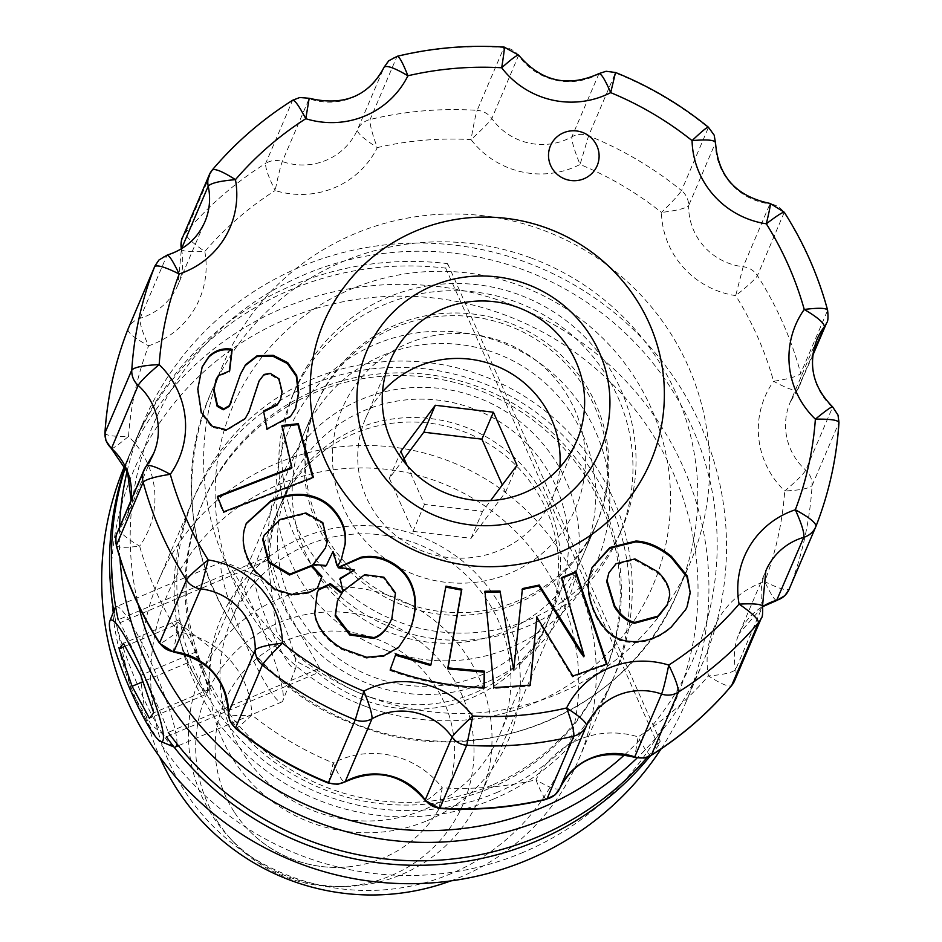<?xml version="1.0" encoding="UTF-8"?>
<svg xmlns="http://www.w3.org/2000/svg" width="942" height="942" viewBox="0 0 942 942"><rect width="100%" height="100%" fill="white"/><g stroke="black" fill="none" stroke-linecap="round" stroke-linejoin="round"><path stroke-width="0.71" stroke-dasharray="4.71 3.53" d="M330.018 543.193A152.239 149.401 -156.9 0 1 316.971 403.082A152.239 149.401 -156.9 0 1 515.627 325.39A152.239 149.401 -156.9 0 1 597.051 522.539A152.239 149.401 -156.9 0 1 470.918 612.194A152.239 149.401 -156.9 0 1 330.018 543.193M213.21 817.044A152.239 149.401 23.1 0 0 229.071 837.238A152.239 149.401 23.1 0 0 344.548 886.493A152.239 149.401 23.1 0 0 480.243 796.39A152.239 149.401 23.1 0 0 398.819 599.242A152.239 149.401 23.1 0 0 200.175 676.933A152.239 149.401 23.1 0 0 213.21 817.044M353.097 525.306A126.876 124.497 23.1 0 0 571.865 516.098A126.876 124.497 23.1 0 0 451.819 333.574A126.876 124.497 23.1 0 0 353.097 525.306M407.074 465.395L424.453 504.429L482.551 511.388L490.617 500.591M234.664 812.64A120.093 117.844 23.1 0 0 249.053 830.538A120.093 117.844 23.1 0 0 351.048 866.546A120.093 117.844 23.1 0 0 449.805 717.686A120.093 117.844 23.1 0 0 284.731 641.219A120.093 117.844 23.1 0 0 234.664 812.64M218.426 822.919A139.557 136.955 -156.9 0 1 281.152 621.802A139.557 136.955 -156.9 0 1 470.882 722.114A139.557 136.955 -156.9 0 1 338.826 886.575A139.557 136.955 -156.9 0 1 232.968 841.418A139.557 136.955 -156.9 0 1 218.426 822.919M404.059 458.613L389.34 478.3L412.961 531.359L424.453 504.429M389.34 478.3L400.833 451.359M412.961 531.359L471.059 538.318L505.536 492.219L502.298 484.965M505.536 492.219L517.017 465.289M471.059 538.318L482.551 511.388M550.469 145.786L550.469 145.786A25.375 24.904 23.1 0 0 565.235 179.133A25.375 24.904 23.1 0 0 597.146 165.698A25.375 24.904 23.1 0 0 597.157 165.698L597.157 165.698M386.279 650.345A167.464 164.344 23.1 0 0 599.96 553.967A167.464 164.344 23.1 0 0 499.401 341.722A167.464 164.344 23.1 0 0 285.72 438.101A167.464 164.344 23.1 0 0 386.279 650.345M495.41 353.062A152.239 149.401 -156.9 0 1 584.028 553.072A152.239 149.401 -156.9 0 1 392.578 633.625A152.239 149.401 -156.9 0 1 303.948 433.614A152.239 149.401 -156.9 0 1 495.41 353.062M404.448 605.788A152.239 149.401 23.1 0 0 595.897 525.236A152.239 149.401 23.1 0 0 507.279 325.226A152.239 149.401 23.1 0 0 315.817 405.778A152.239 149.401 23.1 0 0 404.448 605.788M370.936 697.516A253.739 249.006 -156.9 0 1 223.23 364.165A253.739 249.006 -156.9 0 1 542.321 229.907A253.739 249.006 -156.9 0 1 690.027 563.257A253.739 249.006 -156.9 0 1 370.936 697.516M382.534 391.778A101.501 99.605 23.1 0 0 365.567 418.507A101.501 99.605 23.1 0 0 424.654 551.847A101.501 99.605 23.1 0 0 552.283 498.141A101.501 99.605 23.1 0 0 559.831 467.397M305.973 368.134A177.614 174.305 -156.9 0 1 537.941 302.947A177.614 174.305 -156.9 0 1 622.297 528.003A177.614 174.305 -156.9 0 1 390.541 618.647A177.614 174.305 -156.9 0 1 295.553 388.634A177.614 174.305 -156.9 0 1 305.973 368.134M598.994 73.594L571.888 136.802C571.523 140.876 574.255 150.096 580.06 164.461L588.609 135.789L615.409 72.934A355.24 348.599 -156.9 0 1 708.325 127.723L681.513 190.567A355.24 348.599 23.1 0 0 588.609 135.789A19.287 18.922 23.1 0 0 571.888 136.802A60.9 59.758 -156.9 0 1 491.842 118.539C489.381 122.13 482.457 129.148 471.047 139.593A86.275 84.662 23.1 0 0 580.06 164.461A329.865 323.707 -156.9 0 1 661.449 212.445C672.494 201.623 679.182 194.335 681.513 190.567A19.287 18.922 23.1 0 1 688.637 205.65L715.449 142.795A60.9 59.758 23.1 0 0 769.979 203.872L770.238 203.484M816.043 526.119A355.24 348.599 -156.9 0 1 816.019 526.166L789.208 589.021C786.676 590.952 778.504 588.491 764.692 581.603A329.865 323.707 -156.9 0 0 784.733 490.994C800.241 490.229 809.355 488.427 812.086 485.566A19.287 18.922 23.1 0 0 805.728 470.176A60.9 59.758 -156.9 0 1 790.232 402.187L817.032 339.332A60.9 59.758 23.1 0 0 832.528 407.321L805.728 470.176C803.526 474.062 796.532 480.997 784.733 490.994A86.275 84.662 23.1 0 1 773.606 381.286C787.159 388.61 795.142 391.389 797.556 389.611A19.287 18.922 23.1 0 0 800.712 373.409A355.24 348.599 23.1 0 0 757.427 275.617A19.287 18.922 23.1 0 0 743.167 266.727L769.979 203.872A19.287 18.922 -156.9 0 1 784.239 212.762A355.24 348.599 -156.9 0 1 827.523 310.554L800.712 373.409C797.98 376.282 788.949 378.908 773.606 381.286A329.865 323.707 -156.9 0 0 735.69 295.623A86.275 84.662 23.1 0 1 661.449 212.445C676.839 210.584 685.906 208.323 688.637 205.65A60.9 59.758 -156.9 0 0 743.167 266.727L735.69 295.623C747.842 286.027 755.084 279.35 757.427 275.617L784.286 212.256M518.689 55.178L491.842 118.539A19.287 18.922 23.1 0 0 477.158 110.355C475.663 114.606 473.626 124.344 471.047 139.593A329.865 323.707 -156.9 0 0 377.283 147.6C371.949 133.034 369.558 123.673 370.1 119.504L396.912 56.65A355.24 348.599 -156.9 0 1 503.958 47.5L477.158 110.355A355.24 348.599 23.1 0 0 370.1 119.504A19.287 18.922 23.1 0 0 357.312 130.031C357.595 133.399 364.248 139.251 377.283 147.6A86.275 84.662 23.1 0 1 275.146 190.531C278.243 175.4 280.634 165.745 282.317 161.553L309.117 98.71A60.9 59.758 23.1 0 0 384.124 67.188L357.312 130.031A60.9 59.758 -156.9 0 1 282.317 161.553A19.287 18.922 23.1 0 0 265.679 163.39C265.161 167.546 268.317 176.601 275.146 190.531A329.865 323.707 -156.9 0 0 204.814 251.479C192.05 242.695 185.574 236.524 185.386 232.98L212.185 170.137A355.24 348.599 -156.9 0 1 292.491 100.547L265.679 163.39A355.24 348.599 23.1 0 0 185.386 232.98A19.287 18.922 23.1 0 0 182.465 237.702M812.793 355.358L797.45 389.8L813.076 353.226M181.37 248.829A19.287 18.922 23.1 0 0 181.406 249.006C181.771 251.408 189.577 252.244 204.814 251.479A86.275 84.662 23.1 0 1 148.565 345.82C142.207 331.678 139.381 322.494 140.099 318.278L166.911 255.423A60.9 59.758 23.1 0 0 204.873 221.853L178.062 284.708A60.9 59.758 -156.9 0 1 140.099 318.278A19.287 18.922 23.1 0 0 128.088 328.911M734.607 680.748A19.287 18.922 23.1 0 0 735.678 669.444A60.9 59.758 -156.9 0 1 739.023 633.731L765.834 570.887A60.9 59.758 23.1 0 0 762.478 606.589L735.678 669.444C732.982 672.494 723.903 674.66 708.443 675.932A86.275 84.662 23.1 0 1 764.692 581.603C771.274 595.226 775.372 601.408 776.973 600.16M127.876 329.429C128.077 332.95 134.965 338.413 148.565 345.82A329.865 323.707 -156.9 0 0 128.524 436.429C113.24 436.664 105.398 435.487 104.998 432.873M651.405 755.048C649.591 756.355 645.164 750.303 638.111 736.891A329.865 323.707 -156.9 0 0 708.443 675.932C721.431 684.21 729.179 687.377 731.698 685.458M111.356 448.274C111.227 449.852 116.949 445.907 128.524 436.429A86.275 84.662 23.1 0 1 139.651 546.136C126.31 538.294 119.61 532.524 119.528 528.827L146.328 465.984A60.9 59.758 23.1 0 0 146.599 465.631M559.76 788.407C557.158 790.515 549.233 787.653 535.974 779.823A86.275 84.662 23.1 0 1 638.111 736.891L634.767 756.885M116.372 545.041C116.773 547.632 124.532 547.997 139.651 546.136A329.865 323.707 -156.9 0 0 177.555 631.788C165.639 640.878 159.669 644.552 159.657 642.833M439.926 808.083C439.09 809.308 439.843 802.549 442.21 787.83A329.865 323.707 -156.9 0 0 535.974 779.823C541.52 793.859 545.194 800.241 546.984 798.934M173.917 651.711C172.892 652.912 174.105 646.271 177.555 631.788A86.275 84.662 23.1 0 1 251.808 714.966C236.63 716.309 228.847 715.59 228.447 712.8M328.475 782.649L333.197 762.961A86.275 84.662 23.1 0 1 442.21 787.83C431.024 797.756 425.372 801.772 425.242 799.911M235.559 727.872C235.571 729.579 240.987 725.281 251.808 714.966A329.865 323.707 -156.9 0 0 333.197 762.961C339.226 776.809 343.229 783.026 345.196 781.636M708.36 127.194L708.325 127.723A19.287 18.922 -156.9 0 1 715.449 142.795M615.656 72.534L615.409 72.934A19.287 18.922 -156.9 0 0 598.7 73.959A60.9 59.758 23.1 0 1 518.642 55.684A19.287 18.922 -156.9 0 0 503.958 47.5L504.229 47.1M826.687 322.776A19.287 18.922 -156.9 0 0 827.523 310.554L827.571 310.048M397.312 56.249L396.912 56.65A19.287 18.922 -156.9 0 0 384.124 67.188M788.996 589.539A19.287 18.922 23.1 0 0 789.208 589.021A355.24 348.599 23.1 0 0 812.086 485.566L838.898 422.723A19.287 18.922 -156.9 0 0 832.528 407.321L832.563 406.803M309.376 98.309L309.117 98.71A19.287 18.922 -156.9 0 0 292.491 100.547L292.762 100.193M167.299 255.023L166.911 255.423A19.287 18.922 -156.9 0 0 154.888 266.056M258.661 382.028L263.713 375.352L269.789 374.221L278.632 379.756L281.74 392.673L280.127 400.444M263.713 375.352L264.101 374.457M202.035 367.215L197.42 389.752L200.94 413.244L211.868 427.173L226.257 430.694L244.838 419.449L248.912 411.925M211.868 427.173L212.256 426.279M215.73 380.262L217.896 376.647L229.271 371.796L229.66 370.901M229.271 371.796L229.342 370.924M240.304 374.539L230.861 403.2M263.63 411.807L266.68 429.882L290.313 417.094L295.435 408.781M266.68 429.882L267.057 428.987M263.124 411.913L263.513 411.018M561.797 578.247L561.22 578.482L561.609 577.576M536.481 617.999L572.418 676.968L606.589 664.781L606.377 664.122M606.589 664.781L606.978 663.886M572.418 676.968L572.807 676.062M485.024 592.165L493.478 688.508L529.91 686.094L530.287 685.199M529.91 686.094L530.063 685.223M493.478 688.508L493.855 687.613M484.565 592.153L484.942 591.258M522.445 589.421L522.457 588.585M522.08 589.48L513.319 670.775M561.22 578.482L583.769 656.786M591.917 567.861L588.844 578.141C583.887 598.252 599.948 638.064 626.124 641.926C642.42 644.222 657.351 639.536 670.939 627.855L685.729 609.521M685.352 610.428L687.048 606.789M626.124 641.926L626.512 641.031M667.336 604.952L669.279 596.239C669.479 588.444 665.535 580.602 657.469 572.724L634.578 559.819L615.715 564.564L608.532 573.666M313.392 564.47A71.992 70.65 -156.9 0 1 312.461 565.306L312.85 564.411M312.461 565.306L326.003 566.401L326.379 565.506M263.819 536.033L279.986 520.278L305.561 513.849L322.435 523.54L326.933 542.356L325.002 548.939M246.121 523.787L243.919 530.452C240.869 543.934 244.673 557.982 255.329 572.583L274.852 590.257L291.726 595.415L308.611 593.307L317.16 588.903A375.293 368.275 -156.9 0 1 317.466 588.055M317.16 588.903L317.536 587.996M326.003 566.401A370.159 363.247 -156.9 0 1 332.656 552.412L337.177 567.402L337.554 566.507M337.177 567.402L341.475 558.947M332.656 552.412L333.044 551.506M217.661 497.058L217.037 497.305L223.254 512.731L312.98 478.136L313.356 477.241M312.98 478.136L312.697 477.5M223.254 512.731L223.631 511.836M217.037 497.305L217.414 496.41M282.094 426.337L281.988 425.49M281.611 426.385L291.502 468.362M445.754 587.101L445.943 586.159M395.499 655.185L389.87 670.433C420.309 681.584 451.677 687.578 483.988 688.414L483.988 687.507M483.988 688.414L484.365 687.519M389.87 670.433L390.259 669.538M395.452 655.173L395.84 654.278M445.554 587.066L430.588 665.511M340.203 578.941L342.523 592.542A71.227 69.896 -156.9 0 1 343.383 591.399L364.271 575.609L383.547 578.105L395.098 593.801L391.872 618.447M342.523 592.542L342.912 591.635M339.709 579.212L340.097 578.317M339.179 567.355L338.154 568.12L338.531 567.214M338.154 568.12L354.098 570.852M316.995 593.083L314.369 614.679C316.901 628.349 325.92 639.901 341.44 649.332L366.297 658.187L383.783 656.48L398.419 648.037L409.016 632.047M337.059 601.844L342.193 592.636M302.912 375.316A177.614 174.305 -156.9 0 1 534.868 310.13A177.614 174.305 -156.9 0 1 619.235 535.186A177.614 174.305 -156.9 0 1 387.48 625.829A177.614 174.305 -156.9 0 1 292.479 395.817A177.614 174.305 -156.9 0 1 302.912 375.316M277.478 537.352A145.904 143.172 23.1 0 0 481.751 674.837A145.904 143.172 23.1 0 0 557.134 599.96A145.904 143.172 23.1 0 0 479.101 411.03A145.904 143.172 23.1 0 0 288.723 485.483A145.904 143.172 23.1 0 0 277.478 537.352M319.75 668.314L285.862 608.45L269.636 555.756A145.904 143.172 -156.9 0 1 280.869 503.888A145.904 143.172 -156.9 0 1 471.247 429.434A145.904 143.172 -156.9 0 1 549.28 618.364A145.904 143.172 -156.9 0 1 319.75 668.314L168.288 732.37C162.648 715.096 120.117 619.518 118.174 619.801L269.636 555.756M661.084 748.914A304.49 298.802 23.1 0 0 685.387 703.486A304.49 298.802 23.1 0 0 522.539 309.176A304.49 298.802 23.1 0 0 125.239 464.571A304.49 298.802 23.1 0 0 124.65 465.937M317.831 672.812A145.904 143.172 23.1 0 0 547.361 622.862A145.904 143.172 23.1 0 0 469.328 433.921A145.904 143.172 23.1 0 0 278.962 508.374A145.904 143.172 23.1 0 0 267.716 560.243L276.265 630.857L298.755 662.591L317.831 672.812L166.369 736.856L151.321 724.81L131.633 692.029L116.255 624.287A304.49 298.802 -156.9 0 1 113.735 611.228M125.156 466.902A304.49 298.802 -156.9 0 1 133.081 446.155A304.49 298.802 -156.9 0 1 445.696 268.129L447.615 263.63A304.49 298.802 23.1 0 0 135 441.668A304.49 298.802 23.1 0 0 125.416 467.432M119.94 558.017A304.49 298.802 -156.9 0 1 119.516 527.39M127.111 471.236A304.49 298.802 -156.9 0 1 142.854 423.264A304.49 298.802 -156.9 0 1 540.155 267.881A304.49 298.802 -156.9 0 1 703.003 662.179A304.49 298.802 -156.9 0 1 637.11 757.992M647.354 757.227A304.49 298.802 23.1 0 0 660.236 741.201L658.317 745.687A304.49 298.802 -156.9 0 1 650.369 755.849M496.611 792.611A228.364 224.102 23.1 0 0 538.883 406.155A228.364 224.102 23.1 0 0 178.144 558.7A228.364 224.102 23.1 0 0 496.611 792.611M523.21 852.345A294.34 288.841 -156.9 0 1 112.734 550.858A294.34 288.841 -156.9 0 1 577.682 354.251A294.34 288.841 -156.9 0 1 523.21 852.345M486.602 682.232A156.054 153.134 -156.9 0 1 268.988 522.398A156.054 153.134 -156.9 0 1 515.486 418.154A156.054 153.134 -156.9 0 1 486.602 682.232M624.64 754.754A294.34 288.841 23.1 0 0 668.891 385.019A294.34 288.841 23.1 0 0 306.798 273.651A294.34 288.841 23.1 0 0 138.427 605.211M450.723 880.923A228.364 224.102 23.1 0 0 460.614 877.014A228.364 224.102 23.1 0 0 578.6 759.817A228.364 224.102 23.1 0 0 456.47 464.088A228.364 224.102 23.1 0 0 158.492 580.625A228.364 224.102 23.1 0 0 159.598 756.744M493.938 798.898A228.364 224.102 -156.9 0 1 242.447 750.444A228.364 224.102 -156.9 0 1 191.803 502.51A228.364 224.102 -156.9 0 1 489.781 385.973A228.364 224.102 -156.9 0 1 611.923 681.702A228.364 224.102 -156.9 0 1 493.938 798.898M451.265 873.575A214.658 210.655 -156.9 0 1 151.898 653.701A214.658 210.655 -156.9 0 1 490.994 510.317A214.658 210.655 -156.9 0 1 451.265 873.575M427.633 820.506A156.054 153.134 23.1 0 0 456.517 556.428A156.054 153.134 23.1 0 0 210.007 660.66A156.054 153.134 23.1 0 0 427.633 820.506M220.039 672.023A145.904 143.172 -156.9 0 1 231.285 620.166A145.904 143.172 -156.9 0 1 421.651 545.701A145.904 143.172 -156.9 0 1 499.684 734.642A145.904 143.172 -156.9 0 1 424.3 809.519A145.904 143.172 -156.9 0 1 220.039 672.023M267.716 560.243L116.255 624.287M491.759 785.216A218.214 214.14 -156.9 0 1 251.455 738.928A218.214 214.14 -156.9 0 1 203.06 502.004A218.214 214.14 -156.9 0 1 487.791 390.647A218.214 214.14 -156.9 0 1 604.505 673.224A218.214 214.14 -156.9 0 1 491.759 785.216M490.605 787.912A218.214 214.14 23.1 0 0 603.351 675.92A218.214 214.14 23.1 0 0 486.637 393.332A218.214 214.14 23.1 0 0 201.906 504.7A218.214 214.14 23.1 0 0 250.301 741.613A218.214 214.14 23.1 0 0 490.605 787.912M445.696 268.129L658.317 745.687M447.615 263.63L660.236 741.201M207.099 692.064A38.021 5.311 -112.9 0 0 207.511 690.769A38.021 5.311 -112.9 0 0 206.946 685.034A38.021 5.311 -112.9 0 0 202.765 670.574A38.021 5.311 -112.9 0 0 187.635 635.826A38.021 5.311 -112.9 0 0 178.803 622.862A38.021 5.311 -112.9 0 0 176.825 622.568A38.021 5.311 -112.9 0 0 176.978 629.597A38.021 5.311 -112.9 0 0 181.158 644.057A38.021 5.311 -112.9 0 0 196.289 678.805A38.021 5.311 -112.9 0 0 207.099 692.064L209.254 689.332L196.277 651.829L178.98 619.824L174.67 625.3L187.646 662.803L204.944 694.807L207.099 692.064M176.872 743.744A76.125 10.633 -112.9 0 0 175.718 732.381A76.125 10.633 -112.9 0 0 146.316 652.182A76.125 10.633 -112.9 0 0 116.078 606.754A76.125 10.633 -112.9 0 0 115.689 606.989M114.995 608.037A76.125 10.633 -112.9 0 0 115.725 621.355A76.125 10.633 -112.9 0 0 142.937 696.844A76.125 10.633 -112.9 0 0 173.693 746.865A76.125 10.633 -112.9 0 0 175.377 746.982M282.129 687.389A76.125 10.633 -112.9 0 0 254.917 611.9A76.125 10.633 -112.9 0 0 224.161 561.879A76.125 10.633 -112.9 0 0 222.477 561.762A76.125 10.633 -112.9 0 0 222.135 576.363A76.125 10.633 -112.9 0 0 251.538 656.562A76.125 10.633 -112.9 0 0 281.776 701.978A76.125 10.633 -112.9 0 0 282.859 700.695A76.125 10.633 -112.9 0 0 282.129 687.389M295.27 659.094A50.75 7.089 -112.9 0 0 277.136 608.768A50.75 7.089 -112.9 0 0 256.624 575.421A50.75 7.089 -112.9 0 0 255.27 585.076A50.75 7.089 -112.9 0 0 276.347 641.608A50.75 7.089 -112.9 0 0 295.753 667.972A50.75 7.089 -112.9 0 0 295.27 659.094M187.646 662.803L142.948 681.702M174.67 625.3L125.05 646.283M178.98 619.824L123.449 643.304M196.277 651.829L140.735 675.32M209.254 689.332L153.723 712.811M204.944 694.807L149.401 718.299M530.452 257.743A253.739 249.006 23.1 0 0 211.361 392.002A253.739 249.006 23.1 0 0 359.067 725.352A253.739 249.006 23.1 0 0 678.158 591.093A253.739 249.006 23.1 0 0 530.452 257.743M365.72 706.453A228.364 224.102 -156.9 0 1 228.588 417.035A228.364 224.102 -156.9 0 1 519.96 285.614A228.364 224.102 -156.9 0 1 657.092 575.032A228.364 224.102 -156.9 0 1 365.72 706.453M181.406 249.006A60.9 59.758 -156.9 0 1 178.062 284.708L181.359 249.489M131.15 500.12A60.9 59.758 -156.9 0 1 126.852 516.251A60.9 59.758 -156.9 0 1 119.528 528.827A19.287 18.922 23.1 0 0 117.208 532.819M762.655 606.683L739.023 633.731A60.9 59.758 -156.9 0 1 762.62 606.518M797.438 389.811L790.232 402.187A60.9 59.758 -156.9 0 1 797.556 389.611M762.478 606.589A19.287 18.922 -156.9 0 1 761.419 617.893M278.632 379.756L279.009 378.861M281.74 392.673L282.117 391.778M269.789 374.221L270.177 373.315M258.826 381.663L259.203 380.768M244.838 419.449L245.214 418.542M226.257 430.694L226.645 429.799M200.94 413.244L201.317 412.349M197.42 389.752L197.808 388.858M217.896 376.647L218.285 375.752M235.924 387.068L236.312 386.161M290.313 417.094L290.689 416.187M588.844 578.141L589.233 577.246M615.715 564.564L616.103 563.669M634.578 559.819L634.955 558.924M657.469 572.724L657.846 571.829M669.279 596.239L669.668 595.344M326.933 542.356L327.321 541.462M322.435 523.54L322.823 522.645M305.561 513.849L305.938 512.954M279.986 520.278L280.363 519.383M308.611 593.307L309 592.412M291.726 595.415L292.114 594.52M274.852 590.257L275.241 589.362M255.329 572.583L255.706 571.688M243.919 530.452L244.308 529.557M383.547 578.105L383.936 577.199M395.098 593.801L395.475 592.895M364.271 575.609L364.66 574.714M343.383 591.399L343.771 590.504M398.419 648.037L398.796 647.142M383.783 656.48L384.171 655.585M366.297 658.187L366.685 657.292M341.44 649.332L341.828 648.426M314.369 614.679L314.758 613.784M316.971 403.082L200.175 676.933M597.051 522.539L480.243 796.39M338.826 886.575L344.548 886.493M232.968 841.418L229.071 837.238M249.1 830.585A121.801 121.801 0 0 0 351.048 866.546M223.23 364.165L211.361 392.002C153.617 517.499 225.962 680.878 358.855 725.776C480.526 773.912 630.492 710.774 678.158 591.093L690.027 563.257M595.897 525.236L584.028 553.072M552.283 498.141L576.798 440.679M365.567 418.507L390.07 361.045M315.817 405.778L303.948 433.614M131.103 500.237L126.852 516.251L153.664 453.408M248.7 412.419L249.088 411.513M201.835 367.663L202.224 366.768M240.116 374.987L240.493 374.092M295.246 409.228L295.635 408.333M686.73 607.519L687.118 606.624M591.717 568.309L592.106 567.414M245.933 524.235L246.309 523.328M341.004 560.066L341.381 559.171M409.005 632.07L409.393 631.164M316.795 593.531L317.183 592.636M619.235 535.186L622.297 528.003M292.479 395.817L295.553 388.634M549.28 618.364L557.134 599.96M280.869 503.888L288.723 485.483M685.387 703.486L703.003 662.179M125.239 464.571L133.081 446.155M135 441.668L142.854 423.264M578.6 759.817L611.923 681.702M158.492 580.625L191.803 502.51M499.684 734.642L547.361 622.862M231.285 620.166L278.962 508.374M603.351 675.92L604.505 673.224M201.906 504.7L203.06 502.004M178.803 622.862L211.974 648.85L207.511 690.769M222.477 561.762L116.078 606.754M256.624 575.421L224.161 561.879M295.753 667.972L282.859 700.695M281.776 701.978L178.427 745.687"/><path stroke-width="1.41" d="M490.617 500.591L517.017 465.289L493.396 412.219L435.298 405.26L400.833 451.359L407.074 465.395M502.298 484.965L481.904 439.16L423.806 432.201L404.059 458.613M423.806 432.201L435.298 405.26M481.904 439.16L493.396 412.219M565.247 179.121A25.375 24.904 23.1 0 0 597.157 165.698A25.375 24.904 23.1 0 0 582.38 132.363A25.375 24.904 23.1 0 0 550.469 145.786A25.375 24.904 23.1 0 0 565.247 179.121M597.157 165.698A25.375 24.904 23.1 0 0 582.38 132.363A25.375 24.904 23.1 0 0 550.469 145.786M547.243 228.223A177.614 174.305 -156.9 0 1 653.913 453.326A177.614 174.305 -156.9 0 1 427.279 555.544A177.614 174.305 -156.9 0 1 320.621 330.442A177.614 174.305 -156.9 0 1 547.243 228.223M440.585 517.759A126.876 124.497 23.1 0 0 602.468 444.742A126.876 124.497 23.1 0 0 526.284 283.954A126.876 124.497 23.1 0 0 364.401 356.971A126.876 124.497 23.1 0 0 440.585 517.759M517.711 307.339A101.501 99.605 -156.9 0 1 576.798 440.679A101.501 99.605 -156.9 0 1 449.157 494.385A101.501 99.605 -156.9 0 1 390.07 361.045A101.501 99.605 -156.9 0 1 517.711 307.339M559.831 467.397A101.501 99.605 23.1 0 0 493.196 364.801A101.501 99.605 23.1 0 0 382.534 391.778M383.936 577.199L395.475 592.895L391.848 618.47C387.433 628.644 381.51 635.002 374.056 637.546L350.083 634.06L335.517 614.996L337.448 600.949L342.193 592.636L330.359 583.604A350.824 344.277 -156.9 0 1 318.891 589.091L317.183 592.636L314.758 613.784C317.218 627.372 326.238 638.912 341.828 648.426L366.685 657.292L384.171 655.585L398.796 647.142L409.393 631.164L411.548 625.523C416.199 611.052 416.588 598.394 412.714 587.525C409.181 576.869 402.399 568.674 392.367 562.939C382.617 557.028 372.184 555.109 361.045 557.205L338.531 567.214L354.486 569.945L340.097 578.317L342.912 591.635A71.227 69.896 -156.9 0 1 343.771 590.504L364.66 574.714L383.936 577.199M461.839 589.209L445.943 586.159L430.965 664.616L395.84 654.278L390.259 669.538C420.685 680.689 452.054 686.683 484.365 687.519L484.553 671.222L448.062 667.913L461.839 589.209L461.462 590.104L445.554 587.066M313.356 477.241L298.32 423.7L281.988 425.49L291.89 467.467L217.414 496.41L223.631 511.836L313.356 477.241M312.85 564.411L326.379 565.506A370.159 363.247 -156.9 0 1 333.044 551.506L337.554 566.507L341.381 559.171L345.42 543.169C346.35 532.042 343.3 521.927 336.259 512.825C329.559 503.664 320.645 497.906 309.506 495.539C298.155 492.854 285.32 494.585 271.013 500.72L246.309 523.328L244.308 529.557C241.223 542.945 245.026 556.993 255.706 571.688L275.241 589.362L292.114 594.52L309 592.412L317.536 587.996A375.293 368.275 -156.9 0 1 321.976 576.339L311.778 565.341L289.865 574.114L269.023 561.703L263.053 538.647L264.196 535.138L280.363 519.383L305.938 512.954L322.823 522.645L327.321 541.462L325.39 548.044L313.874 563.481A71.992 70.65 -156.9 0 1 312.85 564.411M690.227 592.789L687.354 576.163L671.387 556.345C659.341 546.643 647.507 541.544 635.909 541.038L609.945 547.502L592.106 567.414L589.233 577.246C584.275 597.346 600.325 637.169 626.512 641.031C642.797 643.327 657.74 638.641 671.328 626.96L685.729 609.521L687.118 606.624L690.227 592.789L686.977 577.069L671.01 557.24C658.953 547.538 647.13 542.439 635.52 541.933L609.78 548.268L591.917 567.861M576.009 571.676L561.609 577.576L584.146 655.891L539.26 585.053L522.457 588.585L513.696 669.88L500.037 591.058L484.942 591.258L493.855 687.613L530.287 685.199L536.869 617.104L572.807 676.062L606.978 663.886L576.009 571.676L575.621 572.571L561.22 578.482M279.009 378.861L282.117 391.778L280.504 399.549L277.466 404.248L263.513 411.018L267.057 428.987L290.689 416.187L295.635 408.333L298.732 392.849L296.671 375.399L287.722 362.646L273.168 355.299L257.19 355.699L245.544 364.719L240.493 374.092L229.495 405.543L223.666 408.887L217.52 405.425L214.093 389.858L216.118 379.367L218.285 375.752L229.66 370.901L232.179 349.352C223.278 347.728 215.565 350.071 209.018 356.37L202.224 366.768L197.808 388.858L201.317 412.349L212.256 426.279L226.645 429.799L245.214 418.542L249.088 411.513L259.203 380.768L264.101 374.457L270.177 373.315L279.009 378.861M258.661 382.028L259.203 380.768M762.62 606.518A60.9 59.758 -156.9 0 1 776.973 600.16A19.287 18.922 23.1 0 0 788.996 589.539L784.874 595.638L776.585 600.572L803.785 537.317C804.503 533.09 801.689 523.917 795.331 509.775A329.865 323.707 23.1 0 0 815.372 419.166A86.275 84.662 -156.9 0 1 804.244 309.459A329.865 323.707 23.1 0 0 766.329 223.796A86.275 84.662 -156.9 0 1 692.076 140.617C702.909 130.314 708.325 126.016 708.325 127.723M397.324 56.249C432.425 47.818 468.056 44.769 504.229 47.1L518.689 55.166C541.144 81.589 567.908 87.724 598.994 73.582L606.13 71.274L615.656 72.534C649.309 86.134 680.218 104.35 708.36 127.182L714.189 135.177L715.449 142.795C715.049 140.005 707.254 139.275 692.076 140.617A329.865 323.707 23.1 0 0 610.699 92.634A86.275 84.662 -156.9 0 1 501.686 67.765A329.865 323.707 23.1 0 0 407.921 75.772A86.275 84.662 -156.9 0 1 305.785 118.704A329.865 323.707 23.1 0 0 235.453 179.651A86.275 84.662 -156.9 0 1 179.204 273.992C165.38 267.104 157.208 264.631 154.676 266.574L127.876 329.429A355.24 348.599 23.1 0 0 104.998 432.873L105.893 440.526L127.582 472.401L131.103 500.237M734.607 680.748L731.557 685.682L758.51 622.615C758.322 619.071 751.846 612.901 739.081 604.105A86.275 84.662 -156.9 0 1 795.331 509.775C808.919 517.182 815.819 522.645 816.019 526.166A19.287 18.922 -156.9 0 1 815.807 526.684L815.807 526.684A19.287 18.922 -156.9 0 1 803.785 537.317A60.9 59.758 23.1 0 0 765.834 570.887L762.478 606.589C762.113 604.175 754.318 603.351 739.081 604.105A329.865 323.707 23.1 0 1 668.749 665.064C675.579 678.994 678.735 688.037 678.205 692.193L651.405 755.048A355.24 348.599 23.1 0 0 731.698 685.458A19.287 18.922 23.1 0 0 734.607 680.748L761.419 617.893A19.287 18.922 -156.9 0 1 758.51 622.615A355.24 348.599 -156.9 0 1 678.205 692.193A19.287 18.922 -156.9 0 1 661.578 694.03C663.262 689.85 665.653 680.195 668.749 665.064A86.275 84.662 -156.9 0 0 566.613 707.984C579.636 716.344 586.301 722.196 586.572 725.552L559.76 788.407A60.9 59.758 -156.9 0 1 634.767 756.885L661.578 694.03A60.9 59.758 23.1 0 0 586.572 725.552A19.287 18.922 -156.9 0 1 573.784 736.091C574.326 731.922 571.935 722.549 566.613 707.984A329.865 323.707 23.1 0 1 472.837 716.002L466.737 745.24L439.926 808.083A355.24 348.599 23.1 0 0 546.984 798.934L573.784 736.091A355.24 348.599 -156.9 0 1 466.737 745.24A19.287 18.922 -156.9 0 1 452.054 737.056C454.503 733.465 461.439 726.447 472.837 716.002A86.275 84.662 -156.9 0 0 363.824 691.122C369.641 705.499 372.361 714.719 371.996 718.781L345.196 781.636A60.9 59.758 -156.9 0 1 425.242 799.911L452.054 737.056A60.9 59.758 23.1 0 0 371.996 718.781A19.287 18.922 -156.9 0 1 355.287 719.806L363.824 691.122A329.865 323.707 23.1 0 1 282.447 643.139C267.045 645.011 257.978 647.272 255.247 649.945A60.9 59.758 23.1 0 0 200.728 588.868L173.646 652.111C207.805 659.117 226.045 679.453 228.364 713.118L229.707 720.418L235.524 728.402C263.678 751.245 294.575 769.461 328.228 783.061L337.766 784.321L345.196 781.636A19.287 18.922 23.1 0 1 328.475 782.649L328.228 783.049M166.911 255.423C168.524 254.187 172.621 260.369 179.204 273.992A329.865 323.707 23.1 0 0 159.163 364.601C147.364 374.598 140.358 381.534 138.168 385.419L111.321 448.792M731.557 685.694C708.396 713.023 681.584 736.267 651.122 755.402L651.405 755.048A19.287 18.922 23.1 0 1 634.767 756.885L634.519 757.286C599.972 749.137 575.056 759.511 559.76 788.419L555.144 794.789L546.984 798.934A19.287 18.922 23.1 0 0 559.76 788.407M131.15 500.12A60.9 59.758 -156.9 0 0 111.356 448.274A19.287 18.922 23.1 0 1 104.998 432.873L131.798 370.029C134.529 367.168 143.655 365.355 159.163 364.601A86.275 84.662 -156.9 0 1 170.29 474.309C154.947 476.687 145.904 479.313 143.172 482.186L116.325 545.548C125.745 580.26 140.17 612.865 159.598 643.339L173.646 652.123M146.599 465.631A60.9 59.758 23.1 0 0 153.664 453.408L146.328 465.984C148.742 464.206 156.725 466.985 170.29 474.309A329.865 323.707 23.1 0 0 208.194 559.96C196.054 569.569 188.812 576.233 186.457 579.978A355.24 348.599 -156.9 0 1 143.172 482.186A19.287 18.922 -156.9 0 1 144.008 469.964L117.208 532.819A19.287 18.922 23.1 0 0 116.372 545.041A355.24 348.599 23.1 0 0 159.657 642.833L159.61 643.339M546.572 799.346C511.471 807.765 475.828 810.815 439.655 808.495L439.926 808.083A19.287 18.922 23.1 0 1 425.242 799.911L425.195 800.417C402.752 774.006 375.976 767.871 344.89 782.001M235.535 728.402L235.559 727.872A19.287 18.922 23.1 0 1 228.447 712.8L255.247 649.945A19.287 18.922 -156.9 0 0 262.371 665.017L235.559 727.872A355.24 348.599 23.1 0 0 328.475 782.649L355.287 719.806A355.24 348.599 -156.9 0 1 262.371 665.017C264.702 661.26 271.402 653.972 282.447 643.139A86.275 84.662 -156.9 0 0 208.194 559.96L200.728 588.868A19.287 18.922 -156.9 0 1 186.457 579.978L159.657 642.833A19.287 18.922 23.1 0 0 173.917 651.711A60.9 59.758 -156.9 0 1 228.447 712.8L228.376 713.118M598.7 73.959C600.666 72.558 604.67 78.787 610.699 92.634L615.409 72.934M769.979 203.872C771.003 202.683 769.779 209.324 766.329 223.796C778.257 214.717 784.227 211.043 784.239 212.762M503.958 47.5C504.806 46.288 504.041 53.035 501.686 67.765C512.872 57.839 518.524 53.812 518.642 55.684M827.523 310.554C827.123 307.963 819.363 307.598 804.244 309.459C817.574 317.301 824.285 323.071 824.368 326.756A60.9 59.758 23.1 0 0 817.032 339.332C807.694 364.519 812.864 386.997 832.575 406.791L838.003 415.069L838.969 422.44C836.684 458.224 829.042 492.784 816.031 526.142L788.996 589.539M384.124 67.188C386.726 65.08 394.663 67.942 407.921 75.772C402.364 61.725 398.702 55.354 396.912 56.65M832.528 407.321C832.669 405.743 826.946 409.688 815.372 419.166C830.656 418.919 838.498 420.108 838.898 422.723L838.969 422.44M292.491 100.547C294.293 99.24 298.732 105.292 305.785 118.704L309.117 98.71M153.664 453.408A60.9 59.758 23.1 0 0 138.168 385.419A19.287 18.922 -156.9 0 1 131.798 370.029A355.24 348.599 -156.9 0 1 154.676 266.574A19.287 18.922 -156.9 0 1 154.888 266.056L158.963 260.004L167.299 255.023C184.973 249.395 197.502 238.338 204.873 221.853A60.9 59.758 23.1 0 0 208.217 186.151C210.914 183.101 219.992 180.935 235.453 179.651C222.465 171.385 214.705 168.206 212.185 170.137L209.277 174.847A19.287 18.922 -156.9 0 1 212.185 170.137M248.912 411.925L258.826 381.663M229.271 371.796L231.803 350.247C222.901 348.634 215.176 350.966 208.641 357.265L202.035 367.215M231.803 350.247L232.179 349.352M231.237 402.293L229.118 406.438L223.289 409.782L217.143 406.332L213.716 390.753L216.118 379.367M295.435 408.781L298.343 393.744L296.294 376.294L287.334 363.541L272.791 356.194L256.801 356.594L245.155 365.614L240.304 374.539M287.334 363.541L287.722 362.646M280.504 399.549L277.078 405.142L263.63 411.807M606.377 664.122L575.621 572.571M530.063 685.223L536.869 617.104M513.696 669.88L500.037 591.058M499.66 591.965L484.565 592.153M584.146 655.891L583.769 656.786L580.684 652.653L538.871 585.948L539.26 585.053M538.871 585.948L522.08 589.48M687.048 606.789L689.838 593.684M608.909 572.76L606.636 581.379L614.255 606.507C620.107 616.021 626.854 621.614 634.519 623.274L657.61 616.998L667.336 604.952L669.668 595.344C669.856 587.537 665.923 579.707 657.846 571.829L634.955 558.924L616.103 563.669L608.909 572.76L607.025 580.472L614.643 605.612C620.484 615.126 627.242 620.719 634.908 622.379L657.999 616.103L667.725 604.058M325.39 548.044L313.486 564.376A71.992 70.65 -156.9 0 1 313.392 564.47M317.466 588.055A375.293 368.275 -156.9 0 1 321.599 577.234L311.39 566.236L289.477 575.02L268.647 562.598L262.677 539.542L264.196 535.138M311.39 566.236L311.778 565.341M321.599 577.234L321.976 576.339M341.475 558.947L345.043 544.064C345.985 532.984 342.923 522.869 335.87 513.72C329.135 504.535 320.221 498.777 309.129 496.446C297.766 493.749 284.931 495.48 270.625 501.615L246.121 523.787M345.043 544.064L345.42 543.169M312.697 477.5L297.931 424.595L298.32 423.7M291.89 467.467L291.502 468.362L217.661 497.058M297.931 424.595L282.094 426.337M483.988 687.507L484.176 672.117L447.674 668.82L461.462 590.104M447.674 668.82L448.062 667.913M484.176 672.117L484.553 671.222M395.452 655.173L430.588 665.511L430.965 664.616M339.709 579.212L354.486 569.945M409.016 632.047L411.159 626.43C415.811 612.1 416.199 599.43 412.337 588.432C408.828 577.799 402.046 569.604 391.978 563.834C382.181 557.911 371.749 556.004 360.668 558.1L361.045 557.205M360.668 558.1L339.179 567.355M341.805 593.531L329.971 584.499A350.824 344.277 -156.9 0 1 318.502 589.986L318.891 589.091M318.502 589.986L316.995 593.083M329.971 584.499L330.359 583.604M392.249 617.552L391.472 619.365C387.056 629.539 381.121 635.909 373.68 638.452L349.706 634.955L335.128 615.891L337.448 600.949M124.65 465.937A304.49 298.802 23.1 0 0 193.298 795.684A304.49 298.802 23.1 0 0 528.073 859.74A304.49 298.802 23.1 0 0 661.084 748.914M650.369 755.849A304.49 298.802 -156.9 0 1 535.916 841.336A304.49 298.802 -156.9 0 1 166.369 736.856M113.735 611.228A304.49 298.802 -156.9 0 1 125.156 466.902M125.416 467.432A304.49 298.802 23.1 0 0 118.174 619.801M168.288 732.37A304.49 298.802 23.1 0 0 537.835 836.849A304.49 298.802 23.1 0 0 647.354 757.227M637.11 757.992A304.49 298.802 -156.9 0 1 545.689 818.445A304.49 298.802 -156.9 0 1 119.94 558.017M119.516 527.39A304.49 298.802 -156.9 0 1 127.111 471.236M138.427 605.211A294.34 288.841 23.1 0 0 542.356 807.459A294.34 288.841 23.1 0 0 624.64 754.754M159.598 756.744A228.364 224.102 23.1 0 0 450.723 880.923M162.401 728.872A65.916 9.208 -112.9 0 0 135.024 655.444A65.916 9.208 -112.9 0 0 109.814 621.202A65.916 9.208 -112.9 0 0 110.45 632.73A65.916 9.208 -112.9 0 0 133.999 698.104A65.916 9.208 -112.9 0 0 160.646 741.413A65.916 9.208 -112.9 0 0 162.401 728.872M115.689 606.989A76.125 10.633 -112.9 0 0 114.995 608.037L109.814 621.202M132.104 686.282L149.401 718.299L153.723 712.811L140.735 675.32L123.449 643.304L119.128 648.791L132.104 686.282L142.948 681.702M178.427 745.687L175.377 746.982A76.125 10.633 -112.9 0 0 176.872 743.744M125.05 646.283L119.128 648.791M838.898 422.723A355.24 348.599 -156.9 0 1 816.043 526.119M181.37 248.829A19.287 18.922 23.1 0 1 182.465 237.702L209.277 174.847A19.287 18.922 -156.9 0 0 208.217 186.151L181.523 248.735M813.076 353.226L824.368 326.756A19.287 18.922 -156.9 0 0 826.687 322.776L812.793 355.358M146.446 465.784L144.02 469.964A19.287 18.922 -156.9 0 1 144.02 469.964A19.287 18.922 -156.9 0 1 146.328 465.984M154.888 266.056L128.088 328.911A19.287 18.922 23.1 0 0 127.876 329.429M253.763 396.829L254.152 395.934M208.641 357.265L209.018 356.37M213.716 390.753L214.093 389.858M217.143 406.332L217.52 405.425M223.289 409.782L223.666 408.887M229.118 406.438L229.495 405.543M245.155 365.614L245.544 364.719M256.801 356.594L257.19 355.699M272.791 356.194L273.168 355.299M296.294 376.294L296.671 375.399M298.343 393.744L298.732 392.849M277.078 405.142L277.466 404.248M686.977 577.069L687.354 576.163M635.52 541.933L635.909 541.038M671.01 557.24L671.387 556.345M606.636 581.379L607.025 580.472M614.255 606.507L614.643 605.612M657.61 616.998L657.999 616.103M634.519 623.274L634.908 622.379M313.486 564.376L313.874 563.481M262.677 539.542L263.053 538.647M268.647 562.598L269.023 561.703M289.477 575.02L289.865 574.114M270.625 501.615L271.013 500.72M309.129 496.446L309.506 495.539M335.87 513.72L336.259 512.825M391.978 563.834L392.367 562.939M412.337 588.432L412.714 587.525M411.159 626.43L411.548 625.523M335.128 615.891L335.517 614.996M349.706 634.955L350.083 634.06M373.68 638.452L374.056 637.546M391.472 619.365L391.848 618.47M182.465 237.702C181.406 238.185 181.029 242.118 181.359 249.477M128.088 328.911L127.865 329.453C114.853 362.8 107.211 397.371 104.927 433.155M776.585 600.572L762.655 606.683M651.134 755.402L644.104 758.074L634.519 757.286M117.208 532.819C115.842 534.043 115.548 538.294 116.325 545.548M439.655 808.483L425.195 800.417M715.52 142.466C717.839 176.142 736.079 196.466 770.25 203.472L784.286 212.256C803.726 242.73 818.151 275.323 827.571 310.036L827.571 310.048C828.336 317.301 828.042 321.552 826.687 322.776M397.312 56.249L388.752 60.794L384.136 67.165C368.805 96.096 343.877 106.47 309.376 98.298L299.78 97.509L292.762 100.193C262.312 119.328 235.5 142.572 212.327 169.901M761.419 617.893C762.49 617.399 762.855 613.477 762.537 606.106M160.646 741.413L173.693 746.865"/></g></svg>
